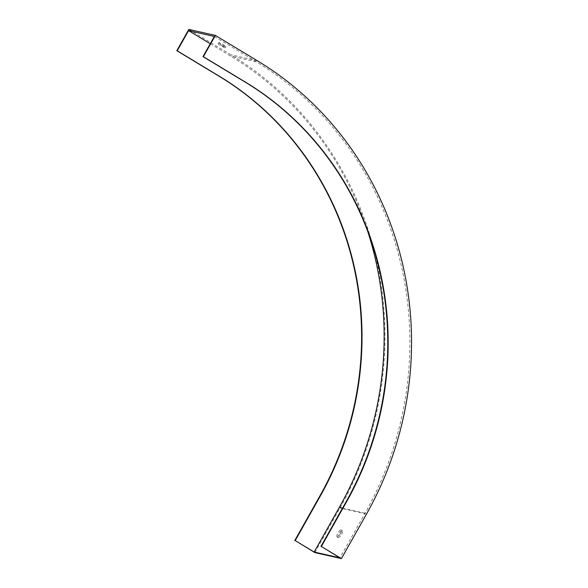 <?xml version="1.0" encoding="UTF-8"?>
<svg xmlns="http://www.w3.org/2000/svg" width="588" height="588" viewBox="0 0 588 588"><rect width="100%" height="100%" fill="white"/><g stroke="black" fill="none" stroke-linecap="round" stroke-linejoin="round"><path stroke-width="0.44" stroke-dasharray="2.94 2.21" d="M214.326 36.471L256.317 61.821A331.875 314.903 -77.3 0 1 365.052 513.243L339.915 557.85M210.232 43.725L230.569 56A331.875 314.903 -77.3 0 1 367.596 231.011M223.043 46.114A4.145 0.397 -150.6 0 0 218.155 43.791A4.145 0.397 -150.6 0 0 221.573 46.165A4.145 0.397 -150.6 0 0 225.38 47.863A4.145 0.397 -150.6 0 0 223.043 46.114M314.845 552.595L339.982 507.981A333.198 316.168 102.7 0 0 230.805 54.758L188.814 29.4M219.03 42.63A4.145 0.397 -150.6 0 0 218.802 42.637A4.145 0.397 -150.6 0 0 222.227 45.019A4.145 0.397 -150.6 0 0 226.035 46.709A4.145 0.397 -150.6 0 0 223.697 44.96A4.145 0.397 -150.6 0 0 219.03 42.63M340.481 533.647A4.145 1.25 121.1 0 1 337.174 536.954A4.145 1.25 121.1 0 1 337.064 536.903A4.145 1.25 121.1 0 1 338.137 532.706A4.145 1.25 121.1 0 1 341.349 529.803A4.145 1.25 121.1 0 1 340.481 533.647M338.262 537.608A4.145 1.25 121.1 0 1 338.144 537.557A4.145 1.25 121.1 0 1 339.217 533.36A4.145 1.25 121.1 0 1 342.429 530.457A4.145 1.25 121.1 0 1 341.466 534.477A4.145 1.25 121.1 0 1 338.262 537.608M256.317 61.821L230.569 56M257.375 60.762L230.805 54.758M365.052 513.243L342.51 508.142M366.544 513.986L339.982 507.981M225.38 47.863L226.035 46.709M218.155 43.791L218.802 42.637M337.064 536.903L338.144 537.557M341.349 529.803L342.429 530.457"/><path stroke-width="0.88" d="M367.596 231.011A331.875 314.903 -77.3 0 1 339.305 507.415L314.168 552.029L339.915 557.85L321.357 546.495L341.407 558.6L366.544 513.986A333.198 316.168 102.7 0 0 257.375 60.762L215.384 35.405L203.382 56.705L202.97 56.617L214.326 36.471L188.579 30.642L210.232 43.725M215.384 35.405L188.814 29.4L176.812 50.7L177.223 50.788L188.579 30.642M314.168 552.029L295.205 540.578L320.342 495.963A308.641 292.861 102.7 0 0 219.214 76.146L177.223 50.788M341.407 558.6L314.845 552.595L295.205 540.578M294.794 540.49L319.931 495.875A308.641 292.861 102.7 0 0 218.809 76.058L176.812 50.7M321.357 546.495L346.501 501.88A308.641 292.861 102.7 0 0 245.372 82.063L203.382 56.705M320.952 546.399L346.089 501.792A308.641 292.861 102.7 0 0 244.961 81.975L202.97 56.617M319.931 495.875L320.342 495.963M218.809 76.058L219.214 76.146M342.51 508.142L339.305 507.415M245.372 82.063L244.961 81.975M346.501 501.88L346.089 501.792"/></g></svg>
